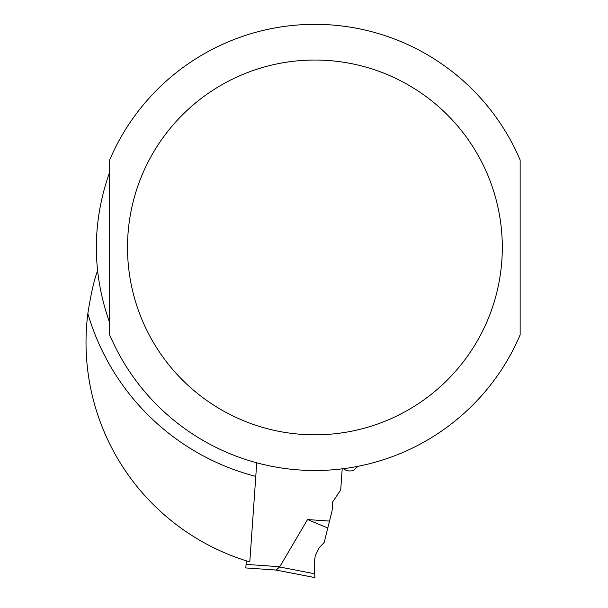 <?xml version="1.0" encoding="UTF-8"?>
<svg xmlns="http://www.w3.org/2000/svg" width="608" height="608" viewBox="0 0 608 608"><rect width="100%" height="100%" fill="white"/><g stroke="black" fill="none" stroke-linecap="round" stroke-linejoin="round"><path stroke-width="0.91" d="M246.301 560.834L245.807 567.94L276.214 570.061L245.807 567.94M314.906 577.6L276.093 570.053L314.906 577.6L314.199 562.917L315.278 555.788L319.223 547.702L324.186 542.465L327.788 528.01L307.534 519.551L279.779 566.732L246.058 564.376M276.093 570.053L279.779 566.732M327.788 528.01L329.513 521.086L307.534 519.551M329.513 521.086L332.105 510.69L332.728 501.79L340.716 489.949L342.19 468.844M314.708 573.785L279.574 566.952L276.214 570.061M256.736 462.802L249.804 561.898A228.889 228.889 0 0 1 87.856 313.515C90.782 294.622 94.012 280.379 97.531 270.788M343.269 468.707L345.944 470.265L348.749 470.972L351.758 470.881L353.24 470.516L357.99 466.321M109.66 322.749C91.922 272.536 91.922 222.323 109.66 172.102L109.66 322.749M520.144 334.864L520.144 159.995A223.09 223.09 0 0 0 109.66 159.995L109.66 334.864A223.09 223.09 0 0 0 520.144 334.864A223.09 223.09 0 0 1 109.66 334.864M87.856 313.515A236.474 236.474 0 0 0 255.786 476.391M520.144 159.995A223.09 223.09 0 0 0 109.66 159.995M502.299 247.426A187.393 187.393 0 0 0 221.206 85.143A187.393 187.393 0 0 0 221.206 409.716A187.393 187.393 0 0 0 502.299 247.426"/></g></svg>
